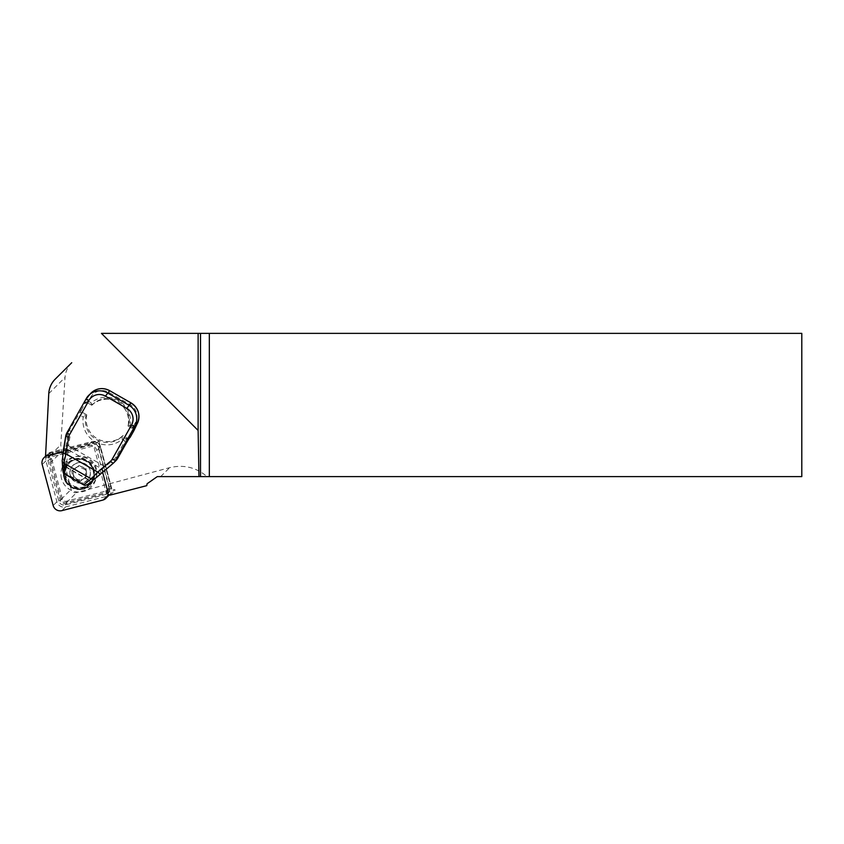 <?xml version="1.0" encoding="UTF-8"?>
<svg xmlns="http://www.w3.org/2000/svg" width="844" height="844" viewBox="0 0 844 844"><rect width="100%" height="100%" fill="white"/><g stroke="black" fill="none" stroke-linecap="round" stroke-linejoin="round"><path stroke-width="0.63" stroke-dasharray="4.22 3.17" d="M102.63 472.271L96.796 450.474A7.163 7.079 -134.8 0 0 88.061 445.347L63.163 451.762M100.531 446.75A7.163 7.079 -134.8 0 0 91.806 441.623L50.967 452.152A7.163 7.079 -134.8 0 0 45.945 460.824L56.917 501.779A7.163 7.079 -134.8 0 0 65.642 506.906L106.481 496.377A7.163 7.079 -134.8 0 0 111.513 487.705L100.531 446.75L96.796 450.474M129.86 437.635A2.237 2.216 45.2 0 1 127.191 437.973L122.95 435.557A21.712 21.469 45.2 0 1 86.795 414.847L83.229 417.041A23.948 23.685 -134.8 0 0 122.19 439.355L125.028 440.979L116.018 456.91A8.946 8.851 45.2 0 1 114.067 459.273L89.021 479.962L84.516 484.213L85.075 485.469M86.795 414.847L82.564 412.421A2.237 2.216 45.2 0 1 81.71 409.382L85.413 402.82A2.237 2.216 45.2 0 1 88.441 402.008L92.682 404.434A21.712 21.469 45.2 0 1 128.837 425.133L127.993 425.998C133.89 406.059 105.806 389.981 91.838 405.268L87.586 402.862L90.635 397.292A13.43 13.282 45.2 0 1 108.823 392.386L130.166 404.614A13.43 13.282 45.2 0 1 135.272 422.844L133.088 426.705L130.261 425.081A23.948 23.685 -134.8 0 0 91.289 402.767L86.288 400.267L84.569 403.664A2.237 2.216 45.2 0 1 87.607 402.841L91.838 405.268L91.289 402.767M66.644 483.063A15.667 15.498 45.2 0 1 68.079 462.765A15.667 15.498 45.2 0 1 91.595 464.675A15.667 15.498 45.2 0 1 90.171 484.973A15.667 15.498 45.2 0 1 66.644 483.063M67.161 482.652A15.15 14.981 45.2 0 1 72.637 460.149A15.15 14.981 45.2 0 1 93.768 470.024A15.15 14.981 45.2 0 1 67.161 482.652M74.525 477.06A6.71 6.636 -134.8 0 0 84.6 477.883A6.71 6.636 -134.8 0 0 85.223 469.19A6.71 6.636 -134.8 0 0 75.137 468.367A6.71 6.636 -134.8 0 0 74.525 477.06M85.17 469.232A6.71 6.636 45.2 0 1 77.194 479.276A6.71 6.636 45.2 0 1 75.823 467.776A6.71 6.636 45.2 0 1 85.17 469.232M61.528 478.696A17.903 17.703 45.2 0 1 74.103 457.015A17.903 17.703 45.2 0 1 95.921 469.834A17.903 17.703 45.2 0 1 83.345 491.514A17.903 17.703 45.2 0 1 61.528 478.696M51.157 462.09A22.377 22.134 45.2 0 1 50.418 455.148L50.566 452.321A5.37 5.317 -134.8 0 0 53.626 452.447L98.759 440.811L110.891 486.081A5.37 5.317 -134.8 0 0 115.259 490.026L66.592 502.57A4.473 4.431 45.2 0 1 61.137 499.363L51.157 462.09L61.454 451.835L71.139 489.414C72.099 491.957 73.924 493.023 76.625 492.59L169.644 467.671C183.675 464.369 196.146 467.344 207.054 476.596L157.311 476.596L147.099 483.749L146.761 485.648M71.729 362.72C67.689 366.834 65.452 371.74 65.02 377.458L60.789 444.83L61.454 451.835M108.855 487.062A3.133 3.102 45.2 0 1 106.65 490.86L66.243 501.273A3.133 3.102 45.2 0 1 62.435 499.026L51.568 458.503A3.133 3.102 45.2 0 1 53.773 454.716L94.18 444.292A3.133 3.102 45.2 0 1 97.999 446.539L108.855 487.062L110.775 486.745L109.53 487.99L98.653 447.468A5.37 5.317 -134.8 0 0 92.112 443.617L51.706 454.03L52.961 452.785A5.37 5.317 -134.8 0 0 49.184 459.294L60.051 499.817A5.37 5.317 -134.8 0 0 66.592 503.657L106.998 493.244A5.37 5.317 -134.8 0 0 110.775 486.745L99.909 446.212L98.653 447.468M207.054 476.596L801.8 476.596L801.8 333.369L101.354 333.369M128.837 425.133L133.078 427.56A2.237 2.216 45.2 0 1 134.185 429.153M107.948 494.194A5.37 5.317 45.2 0 1 105.795 491.145L93.673 445.875L48.53 457.511A5.37 5.317 45.2 0 1 45.471 457.385L45.523 456.562M50.566 452.321L45.471 457.385M110.163 495.09L115.259 490.026M97.999 446.539L99.909 446.212A5.37 5.317 -134.8 0 0 93.367 442.372L92.112 443.617M94.18 444.292L93.367 442.372L52.961 452.785L53.773 454.716M98.759 440.811L93.673 445.875M51.568 458.503L47.939 460.539A5.37 5.317 45.2 0 1 51.706 454.04M47.939 460.539L58.795 501.062A5.37 5.317 -134.8 0 0 65.336 504.912L105.743 494.489A5.37 5.317 45.2 0 0 109.52 487.99M86.457 472.45L86.004 468.62L78.914 465.508L72.742 470.055L73.65 477.725L80.739 480.837L86.911 476.29L86.457 472.45M85.972 477.219L85.065 469.549L77.975 466.437L71.803 470.984L72.711 478.653L79.8 481.766L86.911 476.29M86.004 468.62L85.065 469.549M78.914 465.508L77.975 466.437M72.742 470.055L71.803 470.984M73.65 477.725L72.711 478.653M80.739 480.837L79.8 481.766M122.95 435.557L122.116 436.39L122.19 439.355M92.682 404.434L91.838 405.268A21.712 21.469 45.2 0 1 127.993 425.977L130.261 425.081M63.405 473.062L64.798 472.914L84.516 484.213M65.938 467.165L88.852 480.278M81.71 409.382L69.219 430.472A11.194 11.067 -134.8 0 0 67.942 434.101L65.357 450.369A2.237 1.139 -173 0 1 68.227 449.736L68.491 445.706L105.247 466.753L106.471 468.694L113.054 463.43M95.034 478.643L88.114 484.129L90.002 482.525L89.021 479.962L66.117 466.848L68.227 449.736L102.008 469.074A2.237 1.192 50 0 1 102.778 471.807L106.471 468.694M102.778 471.807L90.002 482.525L89.264 480.183M66.054 445.548L68.491 445.706L70.368 434.259A8.946 8.851 45.2 0 1 71.392 431.347L80.391 415.417L83.229 417.041M65.357 450.369L63.279 467.217L65.8 466.753M62.846 470.878L63.279 467.217L65.758 467.091L64.798 472.914M62.878 469.686L62.245 459.864A3.355 3.154 -3.7 0 0 62.182 460.655M72.109 478.759A10.181 10.065 -134.8 0 0 86.278 480.953A10.181 10.065 -134.8 0 0 88.325 466.806A10.181 10.065 -134.8 0 0 74.156 464.611A10.181 10.065 -134.8 0 0 72.109 478.759M64.851 477.451A15.002 14.833 -134.8 0 0 85.771 487.231A15.002 14.833 -134.8 0 0 91.205 464.938A15.002 14.833 -134.8 0 0 64.851 477.451M64.091 476.944A16.785 16.595 -134.8 0 0 84.548 488.95A16.785 16.595 -134.8 0 0 96.332 468.631A16.785 16.595 -134.8 0 0 75.886 456.615A16.785 16.595 -134.8 0 0 64.091 476.944M93.948 469.412A14.548 14.39 45.2 0 1 76.255 486.956A14.548 14.39 45.2 0 1 69.725 462.702A14.548 14.39 45.2 0 1 93.948 469.412M91.806 441.623L88.061 445.347M111.513 487.705L107.768 491.43M106.481 496.377L102.736 500.102M65.642 506.906L61.897 510.631M56.917 501.779L53.172 505.503M45.945 460.824L42.2 464.548M50.967 452.152L47.232 455.876M127.191 437.973L126.347 438.817L122.116 436.39A21.712 21.469 45.2 0 1 85.951 415.681L81.72 413.254A2.237 2.216 45.2 0 1 80.866 410.216M67.13 482.768A14.77 14.612 45.2 0 1 70.094 462.238A14.77 14.612 45.2 0 1 90.656 465.434A14.77 14.612 45.2 0 1 87.681 485.965A14.77 14.612 45.2 0 1 67.13 482.768M68.079 462.765L67.931 462.902C62.445 469.264 61.971 476.037 66.497 483.211A15.667 15.498 45.2 0 1 67.931 462.902A15.667 15.498 45.2 0 1 91.458 464.812A15.667 15.498 45.2 0 1 90.034 485.121A15.667 15.498 45.2 0 1 66.507 483.201C73.839 490.955 81.689 491.588 90.034 485.121L90.171 484.973M48.773 393.61L65.02 377.458M50.418 455.148L60.789 444.83M61.137 499.363L71.139 489.414M66.592 502.57L76.625 492.59M160.666 476.596L169.644 467.671M48.53 457.511L52.138 453.924M105.795 491.145L109.403 487.558M106.65 490.86L106.998 493.244L105.743 494.489M66.243 501.273L66.592 503.657L65.336 504.912M62.435 499.026L58.795 501.062M85.413 402.82L84.569 403.664M71.392 431.347L69.219 430.472L66.992 432.677A11.194 11.067 45.2 0 0 66.982 432.708M86.225 398.653L88.462 396.416L86.288 400.267M82.564 412.421L80.391 415.417L78.218 414.541M129.1 438.395L129.132 438.352A2.237 2.216 45.2 0 1 126.347 438.817L125.028 440.979L126.748 442.298M127.993 425.977L132.234 428.404A2.237 2.216 45.2 0 1 133.088 431.442M133.078 427.56L132.213 428.414L133.088 426.705L134.808 428.024M88.441 402.008L87.586 402.862L84.938 403.189L85.782 402.345M91.004 393.082A15.667 15.498 -134.8 0 0 88.462 396.416L90.635 397.292M62.245 459.864L62.983 452.933M65.705 436.38L67.942 434.101L70.368 434.259M114.067 459.273L115.28 461.214A11.194 11.067 -134.8 0 0 115.913 460.624M117.738 458.229L116.018 456.91M108.823 392.386L109.699 390.709M130.166 404.614L131.042 402.904M135.272 422.844L136.992 424.173M88.43 466.743A10.381 10.276 45.2 0 1 86.341 481.175A10.381 10.276 45.2 0 1 71.888 478.928A10.381 10.276 45.2 0 1 73.977 464.495A10.381 10.276 45.2 0 1 88.43 466.743M93.431 469.939A14.548 14.39 -134.8 0 0 69.197 463.219A14.548 14.39 -134.8 0 0 75.738 487.473A14.548 14.39 -134.8 0 0 93.431 469.939M47.77 453.966L45.534 456.193M109.403 491.883L108.148 493.128M50.556 454.156L49.311 455.401M127.993 425.998L132.213 428.414L133.215 431.02M69.725 462.702L69.197 463.219C76.329 455.391 91.089 459.452 93.41 469.981C94.644 475.309 93.41 479.93 89.717 483.844L90.234 483.327"/><path stroke-width="1.27" d="M63.163 451.762L47.232 455.876A7.163 7.079 -134.8 0 0 42.2 464.548L53.172 505.503A7.163 7.079 -134.8 0 0 61.897 510.631L102.736 500.102A7.163 7.079 -134.8 0 0 107.768 491.43L102.63 472.271M107.948 494.194A5.37 5.317 45.2 0 0 110.163 495.09L146.761 485.648L147.099 483.749L157.311 476.596L200.513 476.596L200.513 333.369L209.333 333.369L209.333 476.596L801.8 476.596L801.8 333.369L209.333 333.369M45.523 456.562L48.773 393.61A22.377 22.134 45.2 0 1 55.25 379.114L71.656 362.793M101.428 333.369L198.118 430.461L198.962 476.596M200.513 333.369L101.575 333.369M209.333 476.596L200.513 476.596M198.118 333.369L198.118 430.461M134.185 429.153A2.237 2.216 45.2 0 1 133.922 430.598L136.981 424.194L134.755 426.399L115.512 460.455A11.194 11.067 45.2 0 1 113.054 463.419L95.034 478.643A3.355 3.197 51.6 0 1 94.95 478.717L87.976 484.245L85.075 485.469L83.661 484.857L91.236 478.854L97.735 472.07L100.257 474.286L94.95 478.717A3.355 3.197 51.6 0 1 91.236 478.854L63.901 463.208L64.598 473.938L63.405 473.062L62.846 470.878L62.182 460.655A3.355 3.154 -3.7 0 0 63.901 463.208L65.927 453.861L97.735 472.07L110.532 461.214A7.828 7.744 -134.8 0 0 112.241 459.136L131.495 425.081A12.312 12.175 -134.8 0 0 126.811 408.369L105.468 396.142A12.312 12.175 -134.8 0 0 88.799 400.636L69.556 434.692A7.828 7.744 -134.8 0 0 68.659 437.234L65.927 453.861L62.962 452.964L65.695 436.348L68.659 437.234M129.1 438.395L129.86 437.635A2.237 2.216 45.2 0 0 130.219 437.16L133.922 430.598M84.062 485.131L63.405 473.062M65.705 436.38L62.182 460.655M55.25 379.114L71.729 362.72M69.556 434.692L66.982 432.698L65.716 436.316A11.194 11.067 45.2 0 1 66.982 432.708L86.225 398.653A15.667 15.498 45.2 0 1 107.452 392.903L128.794 405.12A15.667 15.498 45.2 0 1 134.755 426.399L131.495 425.081M130.219 437.16L129.375 437.994A2.237 2.216 45.2 0 1 129.111 438.374L129.016 438.469M129.375 437.994L115.913 460.624A11.194 11.067 -134.8 0 0 117.727 458.25L115.512 460.455L112.241 459.136M126.811 408.369L131.02 402.915C138.838 408.422 140.821 415.512 136.981 424.184L136.981 424.194A15.667 15.498 -134.8 0 0 131.02 402.915L109.678 390.688L105.468 396.142M109.699 390.709L109.678 390.688A15.667 15.498 -134.8 0 0 91.004 393.082L86.236 398.642L88.799 400.636M126.727 442.319L129.132 438.352M134.797 428.045L136.981 424.184M110.532 461.214L113.054 463.43L100.257 474.286M109.351 494.89L105.943 498.276M45.534 456.193L44.025 457.691M55.219 379.146L71.698 362.751M115.913 460.624L113.054 463.43M64.228 473.769L84.01 485.1M117.738 458.239L126.737 442.309M91.004 393.082C96.659 388.103 102.894 387.291 109.699 390.677L131.042 402.904M133.246 430.925L134.808 428.035M66.982 432.698L86.236 398.642"/></g></svg>

